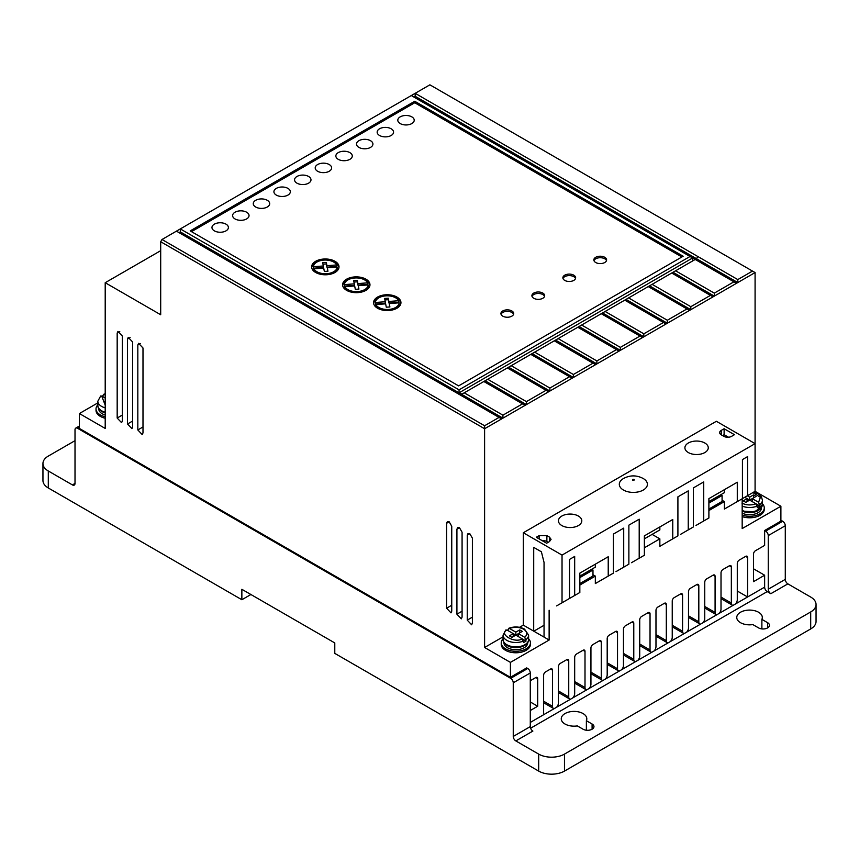 <?xml version="1.0" encoding="UTF-8"?>
<svg xmlns="http://www.w3.org/2000/svg" width="859" height="859" viewBox="0 0 859 859"><rect width="100%" height="100%" fill="white"/><g stroke="black" fill="none" stroke-linecap="round" stroke-linejoin="round"><path stroke-width="1.29" d="M623.419 490.027A14.055 8.118 180 0 1 623.226 478.667C629.862 475.027 636.519 474.973 643.198 478.506L643.477 478.667A14.055 8.118 180 0 1 643.187 490.092A14.055 8.118 180 0 1 623.419 490.027M505.597 630.699L506.907 629.969L522.175 638.785L523.485 642.511A12.778 7.377 0 0 0 526.062 641.029L524.752 637.292L518.417 633.631L518.417 636.605M741.918 503.095C746.331 505.275 751.034 505.5 756.006 503.782L757.316 507.508A12.778 7.377 0 0 0 759.893 506.026L758.594 502.29L752.248 498.628L745.795 502.354L743.218 500.861L747.083 498.628L759.893 506.026M528.607 638.785A14.603 8.429 180 0 1 530.433 642.865A14.603 8.429 180 0 1 521.424 650.65A14.603 8.429 180 0 1 505.511 648.824A14.603 8.429 180 0 1 501.237 642.865A14.603 8.429 180 0 1 503.063 638.785M530.433 642.865L530.433 644.357A14.603 8.429 180 0 1 521.424 652.142A14.603 8.429 180 0 1 505.511 650.317A14.603 8.429 180 0 1 501.237 644.357L501.237 642.865M105.206 416.744A14.603 8.429 180 0 1 100.299 414.886A14.603 8.429 180 0 1 96.025 408.927A14.603 8.429 180 0 1 97.851 404.836M96.025 408.927L96.025 410.409A14.603 8.429 0 0 0 100.299 416.368A14.603 8.429 0 0 0 105.206 418.236M762.438 503.782A14.603 8.429 180 0 1 764.263 507.862A14.603 8.429 180 0 1 756.876 515.196A14.603 8.429 180 0 1 742.176 515.099M764.263 507.862L764.263 509.355A14.603 8.429 180 0 1 756.876 516.688A14.603 8.429 180 0 1 742.176 516.592M688.327 452.553A11.682 6.743 180 0 1 684.902 447.786A11.682 6.743 180 0 1 692.118 441.558A11.682 6.743 180 0 1 704.842 443.019A11.682 6.743 180 0 1 708.267 447.786A11.682 6.743 180 0 1 701.051 454.014A11.682 6.743 180 0 1 688.327 452.553M561.861 525.568A11.682 6.743 180 0 1 558.436 520.801A11.682 6.743 180 0 1 565.651 514.573A11.682 6.743 180 0 1 578.375 516.034A11.682 6.743 180 0 1 581.801 520.801A11.682 6.743 180 0 1 574.585 527.029A11.682 6.743 180 0 1 561.861 525.568M740.501 622.678A12.778 7.377 180 0 1 736.764 617.46A12.778 7.377 180 0 1 744.646 610.652A12.778 7.377 180 0 1 758.572 612.242A12.778 7.377 180 0 1 762.309 617.46A12.778 7.377 180 0 1 761.879 619.371L767.602 622.678A6.389 3.683 180 0 1 769.471 625.288A6.389 3.683 180 0 1 765.53 628.691A6.389 3.683 180 0 1 758.572 627.897L752.838 624.59A12.778 7.377 180 0 1 740.501 622.678M761.879 628.906L761.879 619.371M564.997 724.008A12.778 7.377 180 0 1 561.26 718.79A12.778 7.377 180 0 1 569.141 711.971A12.778 7.377 180 0 1 583.068 713.571A12.778 7.377 180 0 1 586.804 718.79A12.778 7.377 180 0 1 586.375 720.701L592.098 724.008A6.389 3.683 180 0 1 593.966 726.607A6.389 3.683 180 0 1 590.026 730.021A6.389 3.683 180 0 1 583.068 729.216L577.334 725.909A12.778 7.377 180 0 1 564.997 724.008M586.375 730.236L586.375 720.701M527.029 643.037A11.865 6.851 180 0 1 507.444 645.624M503.965 642.575L503.965 642.865A11.865 6.851 0 0 0 507.444 647.707A11.865 6.851 0 0 0 520.371 649.189A11.865 6.851 0 0 0 527.694 642.865L527.694 642.575M105.206 412.932A11.865 6.851 180 0 1 102.232 411.676M98.764 408.637L98.764 408.927A11.865 6.851 0 0 0 102.232 413.77A11.865 6.851 0 0 0 105.206 415.015M760.859 508.034A11.865 6.851 180 0 1 742.176 511.094M761.525 507.572L761.525 507.862A11.865 6.851 180 0 1 754.76 514.047A11.865 6.851 180 0 1 742.176 513.177M379.56 135.486A8.214 4.746 180 0 1 377.155 132.136A8.214 4.746 180 0 1 382.223 127.755A8.214 4.746 180 0 1 391.167 128.786A8.214 4.746 180 0 1 393.572 132.136A8.214 4.746 180 0 1 388.504 136.517A8.214 4.746 180 0 1 379.56 135.486M358.912 147.404A8.214 4.746 180 0 1 356.506 144.054A8.214 4.746 180 0 1 361.575 139.673A8.214 4.746 180 0 1 370.519 140.704A8.214 4.746 180 0 1 372.924 144.054A8.214 4.746 180 0 1 367.856 148.435A8.214 4.746 180 0 1 358.912 147.404M400.208 123.567A8.214 4.746 180 0 1 397.803 120.217A8.214 4.746 180 0 1 402.871 115.836A8.214 4.746 180 0 1 411.815 116.867A8.214 4.746 180 0 1 414.221 120.217A8.214 4.746 180 0 1 409.152 124.598A8.214 4.746 180 0 1 400.208 123.567M338.263 159.334A8.214 4.746 180 0 1 335.858 155.973A8.214 4.746 180 0 1 340.926 151.592A8.214 4.746 180 0 1 349.871 152.623A8.214 4.746 180 0 1 352.287 155.973A8.214 4.746 180 0 1 347.208 160.354A8.214 4.746 180 0 1 338.263 159.334M317.615 171.252A8.214 4.746 180 0 1 315.21 167.902A8.214 4.746 180 0 1 320.278 163.521A8.214 4.746 180 0 1 329.233 164.541A8.214 4.746 180 0 1 331.638 167.902A8.214 4.746 180 0 1 326.56 172.283A8.214 4.746 180 0 1 317.615 171.252M296.967 183.171A8.214 4.746 180 0 1 294.562 179.821A8.214 4.746 180 0 1 299.63 175.44A8.214 4.746 180 0 1 308.585 176.471A8.214 4.746 180 0 1 310.99 179.821A8.214 4.746 180 0 1 305.911 184.202A8.214 4.746 180 0 1 296.967 183.171M276.319 195.09A8.214 4.746 180 0 1 273.914 191.74A8.214 4.746 180 0 1 278.982 187.359A8.214 4.746 180 0 1 287.937 188.389A8.214 4.746 180 0 1 290.342 191.74A8.214 4.746 180 0 1 285.274 196.12A8.214 4.746 180 0 1 276.319 195.09M255.671 207.008A8.214 4.746 180 0 1 253.265 203.658A8.214 4.746 180 0 1 258.334 199.277A8.214 4.746 180 0 1 267.289 200.308A8.214 4.746 180 0 1 269.694 203.658A8.214 4.746 180 0 1 264.626 208.039A8.214 4.746 180 0 1 255.671 207.008M235.022 218.938A8.214 4.746 180 0 1 232.617 215.577A8.214 4.746 180 0 1 237.685 211.196A8.214 4.746 180 0 1 246.64 212.227A8.214 4.746 180 0 1 249.046 215.577A8.214 4.746 180 0 1 243.977 219.958A8.214 4.746 180 0 1 235.022 218.938M214.374 230.856A8.214 4.746 180 0 1 211.969 227.506A8.214 4.746 180 0 1 217.037 223.125A8.214 4.746 180 0 1 225.992 224.145A8.214 4.746 180 0 1 228.397 227.506A8.214 4.746 180 0 1 223.329 231.887A8.214 4.746 180 0 1 214.374 230.856M502.794 316.166A6.389 3.683 180 0 1 500.926 313.556A6.389 3.683 180 0 1 504.867 310.142A6.389 3.683 180 0 1 511.835 310.947A6.389 3.683 180 0 1 513.703 313.556A6.389 3.683 180 0 1 509.763 316.96A6.389 3.683 180 0 1 502.794 316.166M513.575 314.297A6.389 3.683 0 0 0 511.835 312.44A6.389 3.683 0 0 0 505.479 311.506A6.389 3.683 0 0 0 501.055 314.297M533.772 298.277A6.389 3.683 180 0 1 531.904 295.668A6.389 3.683 180 0 1 535.844 292.264A6.389 3.683 180 0 1 542.802 293.069A6.389 3.683 180 0 1 544.67 295.668A6.389 3.683 180 0 1 540.73 299.082A6.389 3.683 180 0 1 533.772 298.277M544.542 296.419A6.389 3.683 0 0 0 542.802 294.551A6.389 3.683 0 0 0 536.456 293.628A6.389 3.683 0 0 0 532.032 296.419M564.739 280.399A6.389 3.683 180 0 1 562.87 277.79A6.389 3.683 180 0 1 566.811 274.386A6.389 3.683 180 0 1 573.78 275.181A6.389 3.683 180 0 1 575.648 277.79A6.389 3.683 180 0 1 571.707 281.194A6.389 3.683 180 0 1 564.739 280.399M575.509 278.531A6.389 3.683 0 0 0 573.78 276.673A6.389 3.683 0 0 0 567.423 275.75A6.389 3.683 0 0 0 562.999 278.531M595.716 262.521A6.389 3.683 180 0 1 593.837 259.912A6.389 3.683 180 0 1 597.789 256.497A6.389 3.683 180 0 1 604.747 257.303A6.389 3.683 180 0 1 606.615 259.912A6.389 3.683 180 0 1 602.674 263.316A6.389 3.683 180 0 1 595.716 262.521M606.486 260.653A6.389 3.683 0 0 0 604.747 258.795A6.389 3.683 0 0 0 598.401 257.872A6.389 3.683 0 0 0 593.977 260.653M377.584 308.241A13.69 7.903 180 0 1 373.568 302.647A13.69 7.903 180 0 1 382.019 295.346A13.69 7.903 180 0 1 396.933 297.064A13.69 7.903 180 0 1 400.949 302.647A13.69 7.903 180 0 1 392.499 309.949A13.69 7.903 180 0 1 377.584 308.241M400.885 303.399A13.69 7.903 0 0 0 396.933 298.556A13.69 7.903 0 0 0 396.246 298.18M378.271 298.18A13.69 7.903 0 0 0 373.633 303.399M346.606 290.353A13.69 7.903 180 0 1 342.601 284.769A13.69 7.903 180 0 1 351.052 277.468A13.69 7.903 180 0 1 365.966 279.186A13.69 7.903 180 0 1 369.971 284.769A13.69 7.903 180 0 1 361.532 292.071A13.69 7.903 180 0 1 346.606 290.353M369.918 285.51A13.69 7.903 0 0 0 365.966 280.668A13.69 7.903 0 0 0 365.279 280.302M347.304 280.302A13.69 7.903 0 0 0 342.666 285.51M315.64 272.475A13.69 7.903 180 0 1 311.634 266.891A13.69 7.903 180 0 1 320.074 259.59A13.69 7.903 180 0 1 334.999 261.297A13.69 7.903 180 0 1 339.004 266.891A13.69 7.903 180 0 1 330.554 274.193A13.69 7.903 180 0 1 315.64 272.475M338.94 267.632A13.69 7.903 0 0 0 334.999 262.79A13.69 7.903 0 0 0 334.301 262.414M316.327 262.414A13.69 7.903 0 0 0 311.688 267.632M378.271 308.606A11.865 6.851 180 0 1 375.877 306.072L375.877 304.58L385.648 303.839L386.271 307.189L389.9 306.964L389.267 303.56L399.124 302.808A11.865 6.851 180 0 1 391.672 309.004A11.865 6.851 180 0 1 378.873 307.49A11.865 6.851 180 0 1 375.877 304.58M347.304 290.729A11.865 6.851 180 0 1 344.91 288.184L344.91 286.702L354.67 285.95L355.304 289.311L358.933 289.086L358.3 285.682L368.146 284.93A11.865 6.851 180 0 1 360.694 291.126A11.865 6.851 180 0 1 347.906 289.612A11.865 6.851 180 0 1 344.91 286.702M316.327 272.851A11.865 6.851 180 0 1 313.932 270.306L313.932 268.813L323.703 268.072L324.337 271.433L327.955 271.197L327.322 267.804L337.179 267.052A11.865 6.851 180 0 1 329.727 273.248A11.865 6.851 180 0 1 316.928 271.734A11.865 6.851 180 0 1 313.932 268.813M506.907 629.969C498.166 634.017 515.153 643.831 522.175 638.785L526.062 641.029M513.252 636.605L513.252 633.631L509.376 635.864L511.964 637.357L522.283 631.397L519.706 629.905L515.829 632.138L509.484 628.477L508.184 629.207L508.184 630.699M747.083 501.602L747.083 498.628L744.764 497.286M752.248 501.602L752.248 498.628L756.113 496.395L753.536 494.902L753.536 497.876M747.341 495.793L749.671 497.136L749.671 500.121M749.671 497.136L753.536 494.902M105.206 401.325L104.175 401.915L105.206 402.517M105.206 405.18L101.695 396.02L100.396 396.761M101.695 396.02L105.206 398.039M102.973 396.761L102.973 395.269L105.206 394.195M102.973 395.269L104.283 394.528L105.206 395.065M519.706 632.879L519.706 629.905M515.829 635.112L515.829 632.138M524.752 637.292C527.737 634.414 527.34 631.709 523.571 629.153C519.158 626.984 514.466 626.759 509.484 628.477L508.184 629.207M323.306 265.979L323.306 267.471L313.46 268.212L313.46 266.73L323.306 265.979L322.694 262.682L326.323 262.457L326.935 265.699L336.696 264.959L336.696 266.451L326.935 267.192L326.323 263.949L322.973 264.153M313.46 266.73A11.865 6.851 180 0 1 323.768 260.094A11.865 6.851 180 0 1 336.696 264.959M354.284 283.857L354.284 285.349L344.427 286.101L344.427 284.608L354.284 283.857L353.661 280.56L357.29 280.335L357.902 283.588L367.673 282.847L367.673 284.329L357.902 285.07L357.29 281.827L353.94 282.031M344.427 284.608A11.865 6.851 180 0 1 354.746 277.983A11.865 6.851 180 0 1 367.673 282.847M385.251 301.745L385.251 303.227L375.404 303.979L375.404 302.486L385.251 301.745L384.639 298.438L388.268 298.213L388.869 301.466L398.64 300.725L398.64 302.218L388.869 302.959L388.268 299.705L384.907 299.92M375.404 302.486A11.865 6.851 180 0 1 385.712 295.861A11.865 6.851 180 0 1 398.64 300.725M326.935 265.699L326.935 267.192M326.323 262.457L326.323 263.949M327.687 271.219L327.322 267.804M334.301 272.851A11.865 6.851 180 0 0 337.179 268.545L337.179 267.052M358.654 289.096L358.3 285.682M365.279 290.729A11.865 6.851 180 0 0 368.146 286.423L368.146 284.93M357.902 283.588L357.902 285.07M357.29 280.335L357.29 281.827M389.632 306.985L389.267 303.56M396.246 308.606A11.865 6.851 180 0 0 399.124 304.301L399.124 302.808M388.869 301.466L388.869 302.959M388.268 298.213L388.268 299.705M692.622 260.953L692.622 257.968L690.045 256.487L459.05 389.846L459.05 392.531L461.895 394.163L487.697 379.27L526.417 401.615L526.417 404.6L485.131 380.762L483.832 381.503L525.128 405.341L526.417 404.6L548.611 391.779L507.315 367.942L508.614 367.19L507.325 367.942M508.614 367.19L511.191 365.709L549.9 388.053L549.9 391.038L508.614 367.201M690.045 256.487L411.3 95.553L429.887 84.826L755.082 272.571L737.795 282.557L415.176 96.294L415.176 93.32L737.795 279.583L737.795 282.557L714.301 296.119L673.016 272.271L675.593 270.789L714.301 293.134L714.301 296.119L690.819 309.68L649.533 285.843L652.11 284.35L690.819 306.695L690.819 309.68L667.336 323.242L626.05 299.404L628.616 297.912L667.336 320.257L667.336 323.242L643.842 336.803L602.556 312.966L605.133 311.463L643.842 333.818L643.842 336.803L620.359 350.354L579.073 326.517L581.65 325.024L620.359 347.38L620.359 350.354L596.876 363.915L555.59 340.078L558.157 338.586L596.876 360.941L596.876 363.915L573.382 377.477L532.097 353.64L534.674 352.147L573.382 374.503L573.382 377.477L548.611 391.779M511.191 365.709L532.097 353.629L530.808 354.38L572.094 378.218M534.674 352.147L555.59 340.067L554.291 340.83L595.588 364.667M558.157 338.586L579.073 326.517L577.785 327.268L619.071 351.106M581.65 325.024L602.556 312.955L601.268 313.707L642.553 337.544M605.133 311.463L626.05 299.394L624.751 300.145L666.047 323.983M628.616 297.912L649.533 285.832L648.244 286.584L689.53 310.421M673.016 272.282L671.727 273.022L713.013 296.86M673.016 272.271L652.11 284.35M75.012 440.667L48.297 456.086A18.254 10.533 0 0 0 42.95 463.538A18.254 10.533 0 0 0 48.297 470.99L72.424 484.916L75.012 483.424A3.651 2.105 60 0 1 74.25 485.099A3.651 2.105 60 0 1 72.424 484.916M681.874 256.981L414.747 102.758L191.493 231.651M692.622 257.968L695.21 259.461L692.622 257.968L459.307 392.681M415.176 96.294L413.888 97.046M464.214 392.821L502.923 415.176L502.923 418.161L180.315 231.898L180.315 228.913L176.439 231.146L501.635 418.902L525.128 405.341M179.016 232.639L180.315 231.898M487.697 379.27L507.315 367.942M675.593 270.789L695.21 259.461L736.507 283.309M721.27 434.847A5.476 3.157 180 0 1 719.67 432.614A5.476 3.157 180 0 1 721.27 430.38L721.27 434.847L723.858 436.34A5.476 3.157 180 0 0 731.6 436.34L734.434 434.697L724.116 428.738L724.116 434.697L722.569 435.588M721.27 430.38L724.116 428.738M724.116 434.697L728.496 437.231M539.13 538.904L539.13 535.629L536.295 537.262L546.625 543.221L549.47 541.578L551.07 539.345L549.459 537.111L546.872 535.619L546.872 541.557L548.192 542.319M546.872 541.557A5.476 3.157 0 0 0 542.19 540.665M720.787 494.73L722.086 495.482L708.89 503.095M591.69 569.27L592.978 570.011L579.836 577.602M515.829 740.92A3.651 2.105 60 0 1 513.252 736.442L530.282 726.607A3.651 2.105 -120 0 0 532.87 731.084L515.829 740.92L538.679 754.105A18.254 10.533 0 0 0 564.481 754.105L810.703 611.952A18.254 10.533 0 0 0 816.05 604.5L816.05 621.486A18.254 10.533 180 0 1 810.703 628.938L564.481 771.092A18.254 10.533 180 0 1 538.679 771.092L334.785 653.377L334.785 642.94L241.862 589.295L241.862 599.732L48.297 487.976L48.297 470.99M816.05 604.5A18.254 10.533 0 0 0 810.703 597.048L787.864 583.862A3.651 2.105 60 0 1 785.287 579.385L785.287 525.74A3.651 2.105 -120 0 0 782.699 521.273L765.67 531.109A3.651 2.105 60 0 1 768.247 535.576L768.247 589.22L785.287 579.385M787.864 583.862L770.834 593.698A3.651 2.105 60 0 1 768.247 589.22M250.903 594.514L241.862 599.732M42.95 463.538L42.95 480.525A18.254 10.533 0 0 0 48.297 487.976M414.747 102.758L414.747 101.265L190.204 230.899L458.62 385.874L683.163 256.24L414.747 101.265M459.05 389.846L180.315 228.913L411.3 95.553M502.923 415.176L522.54 403.848M526.417 401.615L546.034 390.297M549.9 388.053L569.517 376.736M573.382 374.503L593 363.174M596.876 360.941L616.494 349.613M620.359 347.38L639.976 336.052M643.842 333.818L663.459 322.49M667.336 320.257L686.953 308.929M690.819 306.695L710.436 295.378M714.301 293.134L733.919 281.816M539.13 535.629L546.872 535.619M544.048 625.277L533.783 631.215M780.895 520.232L782.699 521.273M708.89 509.054L722.086 501.441L722.086 495.482M688.242 529.917L688.242 490.876L677.912 496.835L677.912 535.876L672.758 538.861L672.758 519.491L644.368 535.876L644.368 555.247L639.203 558.232L639.203 519.19L628.874 525.15L628.874 564.191L623.72 567.165L623.72 528.124L613.39 534.083L613.39 573.125L608.226 576.11L608.226 556.739L579.836 573.125L579.836 592.495L574.682 595.48L574.682 556.439L569.517 559.424L569.517 598.465L562.033 602.782L562.033 555.097L755.082 443.641L755.082 491.327L747.598 495.643L747.598 456.601L742.434 459.586L742.434 498.628L737.28 501.602L737.28 482.232L708.89 498.628L708.89 517.998L703.725 520.973L703.725 481.931L693.406 487.891L693.406 526.932L680.5 534.384M708.89 501.602L724.373 492.669L724.373 489.684M644.368 538.861L659.852 529.917L659.852 526.932M579.836 583.562L592.978 575.981L592.978 570.011M579.836 576.11L595.33 567.165L595.33 564.191M533.697 631.161L533.718 547.366L541.395 551.8L544.048 562.441L544.048 637.099L523.314 625.137L519.545 627.306M530.282 680.715L535.748 677.568A2.749 1.589 -60 0 1 537.122 677.429A2.749 1.589 -60 0 1 537.691 678.685L537.691 706.238L530.282 701.964M530.282 726.607L530.282 672.962A3.651 2.105 -120 0 0 527.705 668.495L510.675 678.331A3.651 2.105 60 0 1 513.252 682.798L513.252 736.442M75.012 483.424L75.012 429.779A3.651 2.105 60 0 1 75.764 428.115A3.651 2.105 60 0 1 77.589 428.297L79.393 427.245M530.282 722.44L543.629 714.731L543.629 675.26A2.749 1.589 -60 0 1 545.572 671.888L550.533 669.021A2.749 1.589 -60 0 1 551.908 668.882A2.749 1.589 -60 0 1 552.477 670.149L552.477 706.313L543.629 701.202M543.629 714.731L554.366 708.535A4.198 2.427 -60 0 1 553.346 708.353A4.198 2.427 -60 0 1 552.477 706.313M566.8 659.637L568.744 660.754A2.749 1.589 -60 0 0 568.175 659.497A2.749 1.589 -60 0 0 566.8 659.637L560.358 663.352A2.749 1.589 -60 0 0 558.414 666.724L558.414 702.887A4.198 2.427 -60 0 1 556.525 707.29L570.634 699.151A4.198 2.427 -60 0 1 569.614 698.968A4.198 2.427 -60 0 1 568.744 696.928L558.414 690.969M583.057 650.252L585 651.369A2.749 1.589 -60 0 0 584.431 650.113A2.749 1.589 -60 0 0 583.057 650.252L576.625 653.967A2.749 1.589 -60 0 0 574.682 657.328L574.682 693.492A4.198 2.427 -60 0 1 572.792 697.895L586.89 689.756A4.198 2.427 -60 0 1 585.87 689.573A4.198 2.427 -60 0 1 585 687.533L574.682 681.574M599.314 640.857L601.257 641.984A2.749 1.589 -60 0 0 600.688 640.728A2.749 1.589 -60 0 0 599.314 640.857L592.882 644.572A2.749 1.589 -60 0 0 590.938 647.944L590.938 684.108A4.198 2.427 -60 0 1 589.049 688.51L603.147 680.371A4.198 2.427 -60 0 1 602.127 680.188A4.198 2.427 -60 0 1 601.257 678.148L590.938 672.189M615.581 631.472L617.524 632.6A2.749 1.589 -60 0 0 616.955 631.333A2.749 1.589 -60 0 0 615.581 631.472L609.138 635.188A2.749 1.589 -60 0 0 607.195 638.559L607.195 674.723A4.198 2.427 -60 0 1 605.305 679.125L619.414 670.986A4.198 2.427 -60 0 1 618.394 670.804A4.198 2.427 -60 0 1 617.524 668.764L607.195 662.804M631.837 622.088L633.781 623.204A2.749 1.589 -60 0 0 633.212 621.948A2.749 1.589 -60 0 0 631.837 622.088L625.406 625.803A2.749 1.589 -60 0 0 623.462 629.164L623.462 665.338A4.198 2.427 -60 0 1 621.572 669.741L635.671 661.591A4.198 2.427 -60 0 1 634.651 661.419A4.198 2.427 -60 0 1 633.781 659.379L623.462 653.409M648.094 612.692L650.038 613.82A2.749 1.589 -60 0 0 649.468 612.564A2.749 1.589 -60 0 0 648.094 612.692L641.662 616.408A2.749 1.589 -60 0 0 639.719 619.779L639.719 655.943A4.198 2.427 -60 0 1 637.829 660.346L651.927 652.206A4.198 2.427 -60 0 1 650.907 652.024A4.198 2.427 -60 0 1 650.038 649.984L639.719 644.025M664.361 603.308L666.305 604.435A2.749 1.589 -60 0 0 665.736 603.179A2.749 1.589 -60 0 0 664.361 603.308L657.919 607.023A2.749 1.589 -60 0 0 655.975 610.395L655.975 646.559A4.198 2.427 -60 0 1 654.086 650.961L668.184 642.822A4.198 2.427 -60 0 1 667.175 642.639A4.198 2.427 -60 0 1 666.305 640.599L655.975 634.64M680.618 593.923L682.561 595.051A2.749 1.589 -60 0 0 681.992 593.784A2.749 1.589 -60 0 0 680.618 593.923L674.186 597.639A2.749 1.589 -60 0 0 672.243 601.01L672.243 637.174A4.198 2.427 -60 0 1 670.353 641.576L684.451 633.437A4.198 2.427 -60 0 1 683.431 633.255A4.198 2.427 -60 0 1 682.561 631.215L672.243 625.255M696.874 584.539L698.818 585.655A2.749 1.589 -60 0 0 698.249 584.399A2.749 1.589 -60 0 0 696.874 584.539L690.443 588.254A2.749 1.589 -60 0 0 688.499 591.615L688.499 627.789A4.198 2.427 -60 0 1 686.609 632.181L700.708 624.042A4.198 2.427 -60 0 1 699.688 623.859A4.198 2.427 -60 0 1 698.818 621.819L688.499 615.86M713.131 575.143L715.085 576.271A2.749 1.589 -60 0 0 714.516 575.015A2.749 1.589 -60 0 0 713.131 575.143L706.699 578.859A2.749 1.589 -60 0 0 704.756 582.23L704.756 618.394A4.198 2.427 -60 0 1 702.866 622.796L716.964 614.657A4.198 2.427 -60 0 1 715.944 614.475A4.198 2.427 -60 0 1 715.085 612.435L704.756 606.475M729.398 565.759L731.342 566.886A2.749 1.589 -60 0 0 730.773 565.619A2.749 1.589 -60 0 0 729.398 565.759L722.967 569.474A2.749 1.589 -60 0 0 721.012 572.846L721.012 609.01A4.198 2.427 -60 0 1 719.133 613.412L733.232 605.273A4.198 2.427 -60 0 1 732.212 605.09A4.198 2.427 -60 0 1 731.342 603.05L721.012 597.091M745.655 556.374L747.598 557.491A2.749 1.589 -60 0 0 747.029 556.235A2.749 1.589 -60 0 0 745.655 556.374L739.223 560.089A2.749 1.589 -60 0 0 737.28 563.45L737.28 599.625A4.198 2.427 -60 0 1 735.39 604.027L747.598 596.973L737.28 591.013M770.834 593.698L767.216 591.604A3.651 2.105 60 0 1 764.639 587.137L764.639 575.219L753.536 581.629L753.536 554.066A2.749 1.589 -60 0 1 755.48 550.694L764.639 545.411L764.639 530.518L780.895 521.123L780.895 506.23L755.082 491.327L753.386 492.304L758.025 493.904L761.385 496.813L762.438 500.121A12.778 7.377 180 0 1 759.893 504.534M510.675 678.331L77.589 428.297M737.795 279.583L752.505 271.09M176.439 231.146L161.986 239.5L484.605 425.753L499.058 417.41M484.605 425.753L484.605 428.738L501.635 418.902M562.033 555.097L523.314 532.752L716.374 421.286L755.082 443.641L755.082 272.571M764.639 530.518L765.67 531.109M780.895 506.23L742.176 528.575L742.176 498.778L734.692 503.095L747.598 495.643M729.538 506.08L724.373 509.054L724.373 501.602L722.086 500.282M737.28 501.602L724.373 509.054M724.373 501.602L708.89 510.547M695.983 525.45L703.725 520.973M665.006 543.328L659.852 546.313L659.852 538.861L652.11 534.384M672.758 538.861L659.852 546.313M659.852 538.861L644.368 547.795M631.462 562.699L639.203 558.232M615.978 571.643L623.72 567.165M600.484 580.577L595.33 583.562L595.33 576.11L592.978 574.757M608.226 576.11L595.33 583.562M595.33 576.11L579.836 585.054M566.94 599.947L574.682 595.48M556.611 605.906L562.033 602.782M523.314 532.752L523.314 625.137M549.126 610.234L549.126 640.03L544.048 637.099M537.691 706.238L530.282 710.522M549.126 640.03L510.418 662.386L510.418 677.289L526.674 667.905L527.705 668.495M568.744 660.754L568.744 696.928M585 651.369L585 687.533M601.257 641.984L601.257 678.148M617.524 632.6L617.524 668.764M633.781 623.204L633.781 659.379M650.038 613.82L650.038 649.984M666.305 604.435L666.305 640.599M682.561 595.051L682.561 631.215M698.818 585.655L698.818 621.819M715.085 576.271L715.085 612.435M731.342 566.886L731.342 603.05M747.598 557.491L747.598 596.973L764.639 587.137M753.536 568.808L764.639 575.219M456.913 614.174L461.315 618.824L462.078 617.149L462.078 532.215L459.49 527.748L457.675 527.566L456.913 529.23L456.913 614.174L462.078 611.2M510.418 677.289L79.393 428.448L79.393 413.544L97.851 402.882M79.393 413.544L105.206 428.437L105.206 282.708L160.697 250.667M105.206 282.708L160.697 314.748L160.697 241.733L161.986 239.5M160.697 241.733L484.605 428.738L484.605 647.482L510.418 662.386M503.063 636.83L484.605 647.482M137.827 429.951L142.24 434.6L142.991 432.925L142.991 347.992L138.589 343.342L137.827 345.017L137.827 429.951L142.991 426.977M127.508 423.992L131.91 428.641L132.673 426.966L132.673 342.032L128.259 337.383L127.508 339.047L127.508 423.992L132.673 421.017M117.178 418.032L121.591 422.682L122.343 421.007L122.343 336.073L117.941 331.424L117.178 333.088L117.178 418.032L122.343 415.058M446.594 608.215L450.996 612.864L451.748 611.189L451.748 526.256L449.171 521.789L447.346 521.606L446.594 523.271L446.594 608.215L451.748 605.241M467.242 620.134L471.645 624.783L472.396 623.108L472.396 538.174L469.819 533.707L467.994 533.525L467.242 535.189L467.242 620.134L472.396 617.159M632.632 480.235C632.256 479.472 632.739 479.193 634.071 479.408C634.447 480.181 633.963 480.46 632.632 480.235M506.799 644.701A12.778 7.377 180 0 1 503.063 639.493C502.944 641.684 504.319 643.692 507.175 645.538C514.52 650.145 529.015 646.72 528.607 639.493A12.778 7.377 180 0 1 520.726 646.301A12.778 7.377 180 0 1 506.799 644.701M105.206 412.223A12.778 7.377 180 0 1 101.587 410.763A12.778 7.377 180 0 1 97.851 405.545C97.743 407.735 99.118 409.754 101.974 411.601L105.206 412.954M508.625 628.348C514.176 626.308 519.459 626.555 524.484 629.067L528.607 635.112A12.778 7.377 180 0 1 526.062 639.536M757.316 506.026A12.778 7.377 180 0 1 742.176 506.091M523.485 641.029A12.778 7.377 180 0 1 506.799 640.331A12.778 7.377 180 0 1 503.063 635.112L503.063 639.493M105.206 407.853A12.778 7.377 180 0 1 101.587 406.393A12.778 7.377 180 0 1 97.851 401.174L97.851 405.545M762.438 500.121L762.438 504.491A12.778 7.377 180 0 1 755.48 511.051A12.778 7.377 180 0 1 742.176 510.461M752.903 492.583L760.387 497.34L758.594 502.29M549.459 541.589L549.459 537.111M592.098 729.216L592.098 724.008M767.602 627.897L767.602 622.678M564.481 771.092L564.481 754.105M810.703 611.952L810.703 628.938M538.679 754.105L538.679 771.092M697.798 256.487L696.509 258.72M785.287 525.74L768.247 535.576M537.691 678.685L535.748 677.568M513.252 682.798L530.282 672.962M550.533 669.021L552.477 670.149M767.216 591.604L530.604 728.217M554.366 708.535L556.525 707.29M570.634 699.151L572.792 697.895M586.89 689.756L589.049 688.51M603.147 680.371L605.305 679.125M619.414 670.986L621.572 669.741M635.671 661.591L637.829 660.346M651.927 652.206L654.086 650.961M668.184 642.822L670.353 641.576M684.451 633.437L686.609 632.181M700.708 624.042L702.866 622.796M716.964 614.657L719.133 613.412M733.232 605.273L735.39 604.027M459.501 527.748L456.913 529.23M140.414 343.525L137.827 345.017M130.096 337.566L127.508 339.047M119.766 331.606L117.178 333.088M449.171 521.789L446.594 523.271M469.819 533.707L467.242 535.189M528.607 635.112L528.607 639.493M100.696 395.978L97.851 401.174M105.206 393.766L103.424 394.399M505.908 629.915L503.063 635.112M742.176 511.137L755.372 511.803L762.438 504.491M553.346 708.353L543.629 702.737M569.614 698.968L558.414 692.504M585.87 689.573L574.682 683.12M602.127 680.188L590.938 673.724M618.394 670.804L607.195 664.34M634.651 661.419L623.462 654.955M650.907 652.024L639.719 645.571M667.175 642.639L655.975 636.175M683.431 633.255L672.243 626.791M699.688 623.859L688.499 617.406M715.944 614.475L704.756 608.011M732.212 605.09L721.012 598.626M75.764 428.115L79.393 426.021"/></g></svg>
